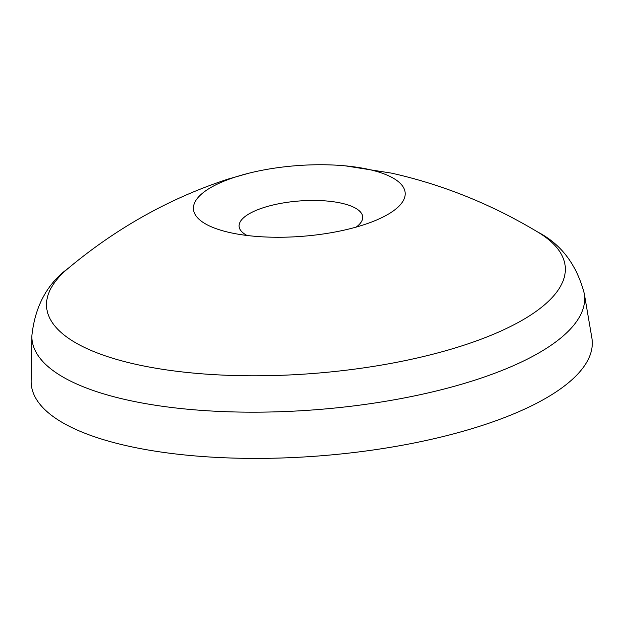 <?xml version="1.0" encoding="UTF-8"?>
<svg xmlns="http://www.w3.org/2000/svg" width="623" height="623" viewBox="0 0 623 623"><rect width="100%" height="100%" fill="white"/><g stroke="black" fill="none" stroke-linecap="round" stroke-linejoin="round"><path stroke-width="0.93" d="M230.494 232.714A106.175 35.441 175.6 0 1 210.87 226.585A106.175 35.441 175.6 0 1 248.476 173.303A106.175 35.441 175.6 0 1 345.306 165.85A106.175 35.441 175.6 0 1 368.123 169.285A106.175 35.441 175.6 0 1 390.621 212.755A106.175 35.441 175.6 0 1 230.494 232.714M524.987 408.937A281.316 93.902 175.6 0 1 213.845 457.251A281.316 93.902 175.6 0 1 31.15 380.996L31.859 335.914A277.142 92.516 175.6 0 0 211.851 411.04A277.142 92.516 175.6 0 0 518.375 363.443A277.142 92.516 175.6 0 0 584.249 293.41L591.85 337.853A281.316 93.902 175.6 0 1 524.987 408.937M247.066 235.478A61.957 20.684 175.6 0 1 239.1 225.728A61.957 20.684 175.6 0 1 253.927 211.345A61.957 20.684 175.6 0 1 320.65 200.614A61.957 20.684 175.6 0 1 362.594 216.22A61.957 20.684 175.6 0 1 356.208 227.084M356.247 227.068A61.981 20.691 -4.4 0 0 335.003 201.984A61.981 20.691 -4.4 0 0 253.904 211.345A61.981 20.691 -4.4 0 0 247.027 235.471M584.249 293.41C576.633 264.588 561.113 244.115 537.688 231.997L537.688 231.997A260.11 86.831 175.6 0 1 503.111 330.05A260.11 86.831 175.6 0 1 137.34 364.642A260.11 86.831 175.6 0 1 68.483 268.1L68.483 268.1C117.077 227.621 170.344 197.927 228.291 179.027L248.476 173.303M345.306 165.85L391.54 173.139C442.735 184.634 491.446 204.251 537.688 231.997M68.483 268.1C47.184 283.66 34.974 306.267 31.859 335.914"/></g></svg>
